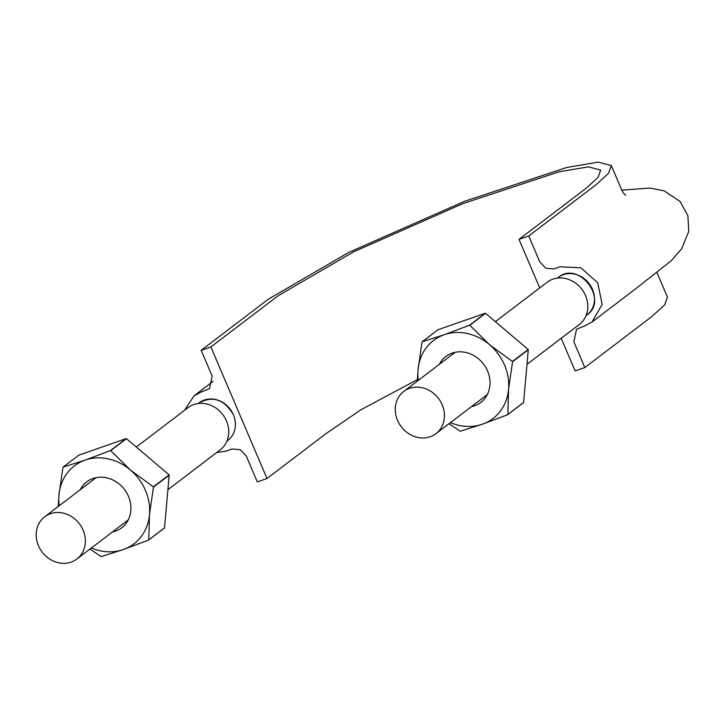 <?xml version="1.0" encoding="UTF-8"?>
<svg xmlns="http://www.w3.org/2000/svg" width="725" height="725" viewBox="0 0 725 725"><rect width="100%" height="100%" fill="white"/><g stroke="black" fill="none" stroke-linecap="round" stroke-linejoin="round"><path stroke-width="1.09" d="M199.194 402.765C213.005 395.569 224.397 399.538 233.368 414.691A23.662 20.844 -127.3 0 0 218.678 400.436A23.662 20.844 -127.3 0 0 200.073 402.139A23.662 20.844 -127.3 0 0 199.13 402.81L198.233 403.499M417.392 379.619L360.941 409.743L325.471 434.003L267.008 478.527L257.303 481.917L246.301 456.125L240.283 449.672L232.109 448.983L226.037 451.104L216.675 452.554M267.008 478.527L210.884 346.958L201.178 350.347L212.18 376.13L209.471 388.7L200.898 392.162L193.983 395.895L184.476 410.35M558.205 277.512C578.695 259.949 609.181 300.014 586.833 315.13M621.805 190.14L649.709 188.038L664.191 190.847L680.177 201.577L687.898 215.742L688.75 231.384L681.627 248.829L671.468 260.529L636.033 288.505L592.044 322.009L585.129 325.733L576.556 329.204L573.847 341.765L584.839 367.557L575.143 370.946L561.204 338.276M539.717 287.907L519.018 239.377L528.724 235.987L595.95 184.793L608.592 173.23L611.311 165.536L598.134 162.128L566.769 167.466L464.689 201.251L348.707 252.436L268.404 299.144L201.178 350.347M592.044 322.009L602.158 304.428L597.735 282.822L580.915 267.815L559.981 266.791L553.918 268.912L545.744 268.223L539.726 261.77L528.724 235.987M584.839 367.557L652.065 316.363L664.716 304.799L667.435 297.105L656.968 272.564M210.884 346.958L278.11 295.755L353.655 251.811L462.758 203.662L558.794 171.879L588.301 166.859L600.699 170.067L598.134 177.308L586.244 188.183L519.018 239.377M585.99 315.774L586.888 315.085A23.662 20.844 -127.3 0 0 594.473 299.371A23.662 20.844 -127.3 0 0 586.489 280.647A23.662 20.844 -127.3 0 0 568.01 273.678A23.662 20.844 -127.3 0 0 558.223 277.439L557.317 278.128M226.898 441.144L227.804 440.456A23.662 20.844 -127.3 0 0 233.069 434.175A23.662 20.844 -127.3 0 0 233.368 414.691M167.91 489.701L220.21 449.862A26.544 23.39 -127.3 0 0 226.454 420.953A26.544 23.39 -127.3 0 0 188.047 407.631L136.309 447.026M83.103 530.129A26.544 23.39 -127.3 0 0 44.696 516.798A26.544 23.39 -127.3 0 0 42.177 552.088A26.544 23.39 -127.3 0 0 76.859 559.038A26.544 23.39 -127.3 0 0 83.103 530.129M526.993 364.331L579.302 324.501A26.544 23.39 -127.3 0 0 585.537 295.583A26.544 23.39 -127.3 0 0 547.13 282.261L495.392 321.664M442.187 404.758A26.544 23.39 -127.3 0 0 403.78 391.428A26.544 23.39 -127.3 0 0 401.26 426.717A26.544 23.39 -127.3 0 0 435.952 433.668A26.544 23.39 -127.3 0 0 442.187 404.758M418.307 380.371A49.055 43.219 52.7 0 1 418.044 369.569L422.022 341.964A56.559 49.826 52.7 0 1 422.186 341.756L437.927 329.766L485.27 313.236A56.559 49.826 52.7 0 1 485.542 313.3L528.172 349.495A56.559 49.826 52.7 0 1 528.289 349.767L523.586 402.493A56.559 49.826 52.7 0 1 523.432 402.701L507.681 414.7L482.388 424.197A49.055 43.219 52.7 0 1 450.479 422.603M417.337 381.105L418.044 369.569A49.055 43.219 52.7 0 1 444.226 334.733L422.186 341.756M485.27 313.236L469.519 325.226L444.226 334.733A49.055 43.219 52.7 0 1 489.484 344.629A49.055 43.219 52.7 0 1 508.56 389.361A49.055 43.219 52.7 0 1 482.388 424.197L460.348 431.221A56.559 49.826 52.7 0 1 460.067 431.167L449.083 423.663M439.296 364.385A28.855 25.42 52.7 0 1 470.507 353.945A28.855 25.42 52.7 0 1 489.928 385.292A28.855 25.42 52.7 0 1 471.458 406.625M528.172 349.495L512.43 361.485L489.484 344.629L469.8 325.289L485.542 313.3M523.586 402.493L507.844 414.483A56.559 49.826 52.7 0 1 507.681 414.7M507.844 414.483L508.56 389.361L512.548 361.757L528.289 349.767M59.223 505.733A49.055 43.219 52.7 0 1 58.961 494.939L62.939 467.335A56.559 49.826 52.7 0 1 63.102 467.127L78.844 455.137L126.186 438.607A56.559 49.826 52.7 0 1 126.458 438.67L169.088 474.866A56.559 49.826 52.7 0 1 169.206 475.138L164.502 527.863A56.559 49.826 52.7 0 1 164.339 528.072L148.598 540.062L123.295 549.568A49.055 43.219 52.7 0 1 91.395 547.973M58.254 506.476L58.961 494.939A49.055 43.219 52.7 0 1 85.142 460.103L63.102 467.127M126.186 438.607L110.436 450.597L85.142 460.103A49.055 43.219 52.7 0 1 130.4 469.999A49.055 43.219 52.7 0 1 149.477 514.732A49.055 43.219 52.7 0 1 123.295 549.568L101.264 556.592A56.559 49.826 52.7 0 1 100.983 556.528L90 549.033M80.212 489.756A28.855 25.42 52.7 0 1 111.423 479.316A28.855 25.42 52.7 0 1 130.844 510.654A28.855 25.42 52.7 0 1 112.375 531.996M169.088 474.866L153.347 486.856L130.4 469.999L110.717 450.66L126.458 438.67M164.502 527.863L148.761 539.853A56.559 49.826 52.7 0 1 148.598 540.062M148.761 539.853L149.477 514.732L153.464 487.127L169.206 475.138M625.593 194.971L625.757 195.034C625.322 195.315 624.171 194.073 622.313 191.328L611.311 165.536M193.983 395.895L213.159 381.287M76.859 559.038L128.225 519.916M44.696 516.798L96.062 477.684M435.952 433.668L487.318 394.554M403.78 391.428L455.146 352.314"/></g></svg>

